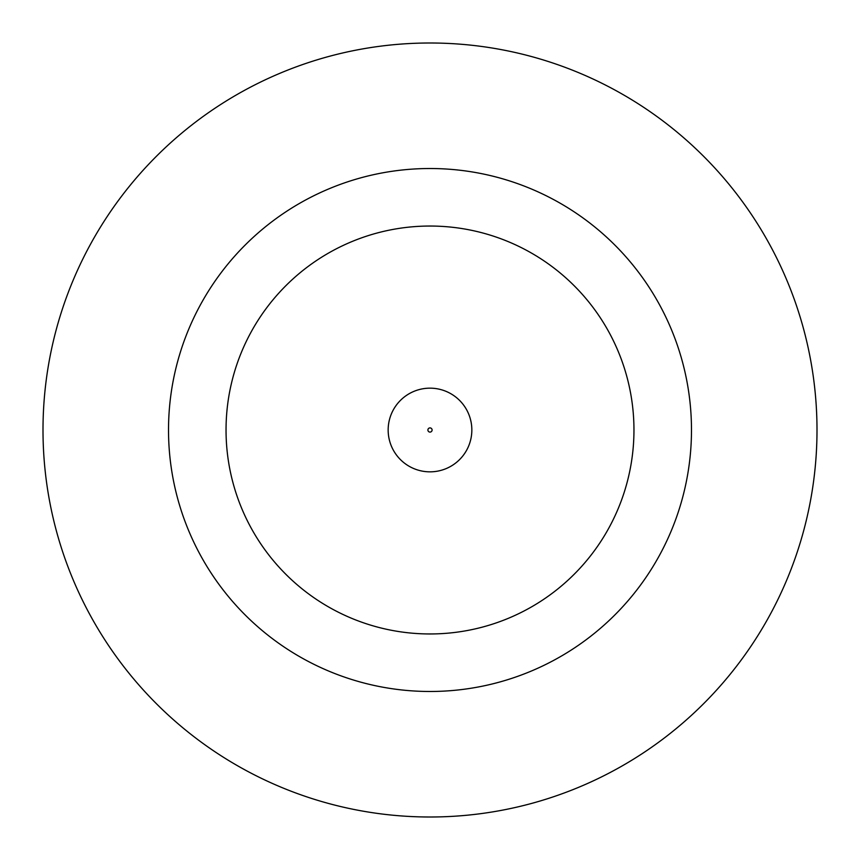 <?xml version="1.0" encoding="UTF-8"?>
<svg xmlns="http://www.w3.org/2000/svg" width="860" height="860" viewBox="0 0 860 860"><rect width="100%" height="100%" fill="white"/><g stroke="black" fill="none" stroke-linecap="round" stroke-linejoin="round"><path stroke-width="1.29" d="M388.161 430A41.839 41.839 0 0 1 430 388.161A41.839 41.839 0 0 1 471.839 430A41.839 41.839 0 0 1 430 471.839A41.839 41.839 0 0 1 388.161 430A41.839 41.839 0 0 1 430 388.161A41.839 41.839 0 0 1 471.839 430M691.483 430A261.483 261.483 0 0 0 430 168.517A261.483 261.483 0 0 0 168.517 430A261.483 261.483 0 0 0 430 691.483A261.483 261.483 0 0 0 691.483 430M817 430A387 387 0 0 0 430 43A387 387 0 0 0 43 430A387 387 0 0 0 430 817A387 387 0 0 0 817 430M226.04 430A203.96 203.96 0 0 0 430 633.96A203.96 203.96 0 0 0 633.96 430A203.96 203.96 0 0 0 430 226.04A203.96 203.96 0 0 0 226.04 430M432.096 430A2.096 2.096 0 0 0 430 427.904A2.096 2.096 0 0 0 427.904 430A2.096 2.096 0 0 0 430 432.096A2.096 2.096 0 0 0 432.096 430"/></g></svg>

